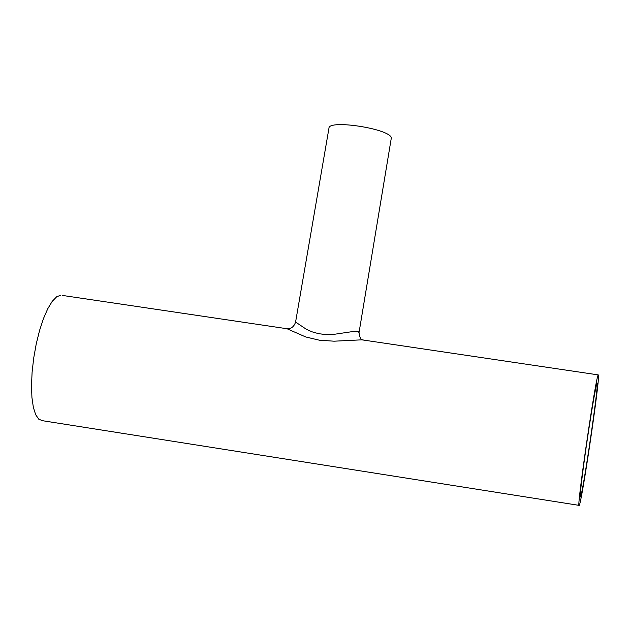 <?xml version="1.0" encoding="UTF-8"?>
<svg xmlns="http://www.w3.org/2000/svg" width="630" height="630" viewBox="0 0 630 630"><rect width="100%" height="100%" fill="white"/><g stroke="black" fill="none" stroke-linecap="round" stroke-linejoin="round"><path stroke-width="0.94" d="M598.5 375.464L598.264 374.897C596.067 374.189 575.796 512.93 579.198 505.386C581.435 504.591 599.445 383.268 598.5 375.464M286.422 328.647L286.973 328.718C291.155 328.962 294.029 326.734 295.588 322.056L306.306 329.246L312 331.805L318.67 333.703L325.97 334.585L333.357 334.428L355.926 331.096L358.352 331.459L359.013 332.703C359.706 337.326 360.809 339.672 362.313 339.767L364.195 340.184M62.37 295.423L286.973 328.726L305.763 336.971L319.331 340.192L334.073 341.192L361.848 339.83L598.264 374.897M60.834 295.194L56.676 296.754L52.243 301.321L47.754 308.739L43.438 318.654L39.525 330.6L36.225 343.98L33.705 358.084L32.098 372.188L31.5 385.544L31.925 397.459L33.351 407.334L35.674 414.69L38.776 419.202L42.493 420.706L579.033 505.362M359.021 332.687L391.364 137.718C389.238 128.63 328.403 119.338 328.962 128.173L295.588 322.048M588.129 433.802C592.751 403.515 595.72 386.702 597.043 383.363C599.776 378.394 582.608 495.881 580.451 496.881C579.191 499.314 583.034 467.555 588.129 433.802"/></g></svg>
